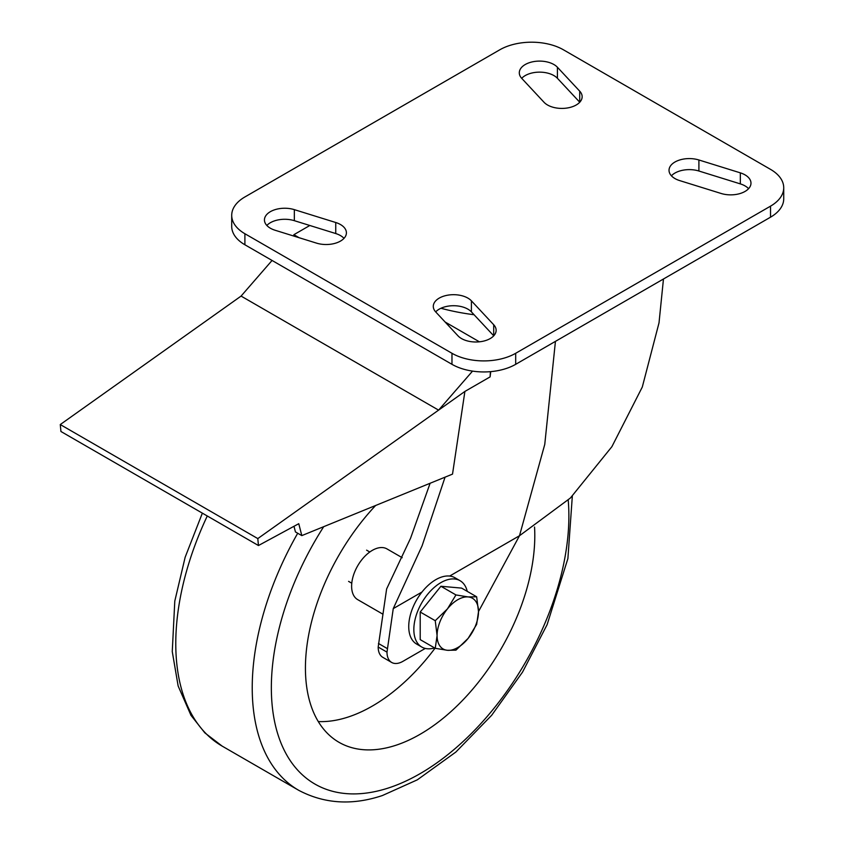 <?xml version="1.0" encoding="UTF-8"?>
<svg xmlns="http://www.w3.org/2000/svg" width="844" height="844" viewBox="0 0 844 844"><rect width="100%" height="100%" fill="white"/><g stroke="black" fill="none" stroke-linecap="round" stroke-linejoin="round"><path stroke-width="1.27" d="M515.684 353.288A45.048 26.006 180 0 1 451.973 353.288L244.897 233.735A45.048 26.006 180 0 1 231.71 215.347A45.048 26.006 180 0 1 244.897 196.958L499.753 49.817A45.048 26.006 180 0 1 563.465 49.817L770.53 169.37A45.048 26.006 180 0 1 783.728 187.758A45.048 26.006 180 0 1 770.53 206.147L515.684 353.288L515.684 364.323A45.048 26.006 180 0 1 451.973 364.323L244.897 244.771A45.048 26.006 180 0 1 231.71 226.382L231.71 215.347M783.728 187.758L783.728 198.794A45.048 26.006 180 0 1 770.53 217.182L515.684 364.323M748.586 188.676A20.277 11.7 0 0 0 740.325 183.887L698.906 171.015A20.277 11.7 0 0 0 671.413 175.805M557.42 67.256L557.42 78.292A20.277 11.7 0 0 0 539.538 72.141A20.277 11.7 0 0 0 521.697 78.323L544.021 102.272A20.277 11.7 0 0 0 566.83 108.064A20.277 11.7 0 0 0 582.149 96.722A20.277 11.7 0 0 0 579.722 91.173L557.42 67.256A20.277 11.7 0 0 0 534.611 61.454A20.277 11.7 0 0 0 519.303 72.806A20.277 11.7 0 0 0 521.719 78.355M579.754 102.24A20.277 11.7 0 0 0 579.722 102.208L557.42 78.292M294.334 209.639A20.277 11.7 0 0 0 264.446 219.946A20.277 11.7 0 0 0 275.112 230.254L316.521 243.125A20.277 11.7 0 0 0 346.409 232.817A20.277 11.7 0 0 0 335.743 222.51L294.334 209.639L294.334 220.674A20.277 11.7 0 0 0 266.841 225.464M344.014 238.335A20.277 11.7 0 0 0 335.743 233.545L294.334 220.674M471.406 300.833A20.277 11.7 0 0 0 448.607 295.041A20.277 11.7 0 0 0 433.288 306.383A20.277 11.7 0 0 0 435.715 311.932L458.007 335.849A20.277 11.7 0 0 0 480.816 341.641A20.277 11.7 0 0 0 496.135 330.299A20.277 11.7 0 0 0 493.708 324.75L471.406 300.833L471.406 311.869A20.277 11.7 0 0 0 453.534 305.718A20.277 11.7 0 0 0 435.683 311.9M493.74 335.817A20.277 11.7 0 0 0 493.708 335.785L471.406 311.869M740.325 172.851L698.906 159.98A20.277 11.7 0 0 0 669.028 170.288A20.277 11.7 0 0 0 679.684 180.595L721.092 193.466A20.277 11.7 0 0 0 750.981 183.159A20.277 11.7 0 0 0 740.325 172.851L740.325 183.887M474.075 314.728A157.765 91.078 180 0 1 440.948 308.26M555.436 341.366L544.76 444.408L519.493 535.74L570.386 498.023L611.889 446.687L642.295 387.048L659.016 322.851L663.468 278.995M378.186 647.053L386.995 652.138A22.524 13.008 120 0 0 391.658 662.445L382.849 657.36A22.524 13.008 -60 0 1 378.186 647.053L386.626 588.954L410.574 538.208L430.113 483.264M421.989 592.024L393.251 608.619L386.995 652.138M391.658 662.445A22.524 13.008 120 0 0 402.915 661.337L425.281 648.424M449.641 576.062L519.493 535.74L478.506 611.562M490.733 371.634L490.1 376.888L464.896 391.437L438.595 410.131L241.078 296.086L272.063 260.458M445.062 477.166L422.148 545.678L393.251 608.619M378.46 643.476L387.269 648.561M293.87 235.392L293.87 234.695L299.061 237.691L294.271 234.927L293.396 235.94M445.115 322.018L479.413 341.82L445.115 322.018M309.822 225.485L293.87 234.695M375.612 505.503A162.185 93.642 120 0 0 339.024 742.319A162.185 93.642 120 0 0 420.112 734.28A162.185 93.642 120 0 0 534.547 527.036M435.04 648.192A161.426 93.199 -60 0 1 318.283 721.567M402.208 557.705L386.963 548.906A29.287 16.912 120 0 0 372.331 550.362A29.287 16.912 120 0 0 353.193 576.167A29.287 16.912 120 0 0 357.687 599.63L382.849 614.158M490.417 371.655L490.1 376.888L464.896 391.437L452.521 474.117L301.814 535.613L295.442 531.931L293.986 526.287M438.595 410.131L472.534 371.107M301.814 535.613L298.765 523.702L258.454 545.53L60.937 431.495L60.272 424.553L241.078 296.086M258.454 545.53L257.8 538.588L60.272 424.553M257.8 538.588L464.896 391.437M435.24 620.699L437.087 635.574L435.24 648.308L420.207 639.625L420.207 612.016L435.24 620.699L447.447 608.883L455.95 594.936L440.916 586.264L420.207 612.016M440.916 586.264L461.615 588.11L476.649 596.792L468.146 596.93A29.287 16.912 -60 0 0 447.447 608.883A29.287 16.912 -60 0 0 437.087 635.574A29.287 16.912 -60 0 0 447.447 650.302A29.287 16.912 -60 0 0 468.146 638.349L476.649 624.402L478.506 611.657A29.287 16.912 -60 0 1 468.146 638.349L455.95 650.154L447.447 650.302L435.24 648.308M476.649 596.792L478.506 611.657A29.287 16.912 -60 0 0 468.146 596.93L455.95 594.936M434.576 647.928A38.296 22.113 -60 0 1 421.768 647.031A38.296 22.113 -60 0 1 415.005 619.76A38.296 22.113 -60 0 1 460.064 580.704A38.296 22.113 -60 0 1 467.238 591.359M421.768 647.031L416.672 644.088A38.296 22.113 -60 0 1 409.899 616.816A38.296 22.113 -60 0 1 454.958 577.76L460.064 580.704M451.973 364.323L451.973 353.288M244.897 244.771L244.897 233.735M770.53 217.182L770.53 206.147M698.906 159.98L698.906 171.015M579.722 91.173L579.722 102.208M335.743 222.51L335.743 233.545M493.708 324.75L493.708 335.785M207.276 515.979A223.903 129.269 -60 0 0 222.151 746.107A223.903 129.269 -60 0 1 222.151 746.107L298.607 790.248A223.903 129.269 -60 0 1 298.607 790.248A223.903 129.269 -60 0 1 297.71 533.25M568.212 500.133A210.388 121.473 -60 0 1 420.112 773.642A210.388 121.473 -60 0 1 280.493 741.77A210.388 121.473 -60 0 1 323.706 526.688M572.327 496.093L567.896 558.57L547.112 624.665L522.531 672.119L491.662 715.29L455.865 752.046L417.316 779.835L382.438 795.523C352.275 805.619 324.339 803.857 298.607 790.258M202.36 513.141L185.152 557.23L174.792 601.097L172.26 651.568L178.147 686.003L190.976 715.343L204.849 732.877L222.162 746.117M348.593 581.379L351.779 583.215M366.612 550.161L369.799 551.997"/></g></svg>
